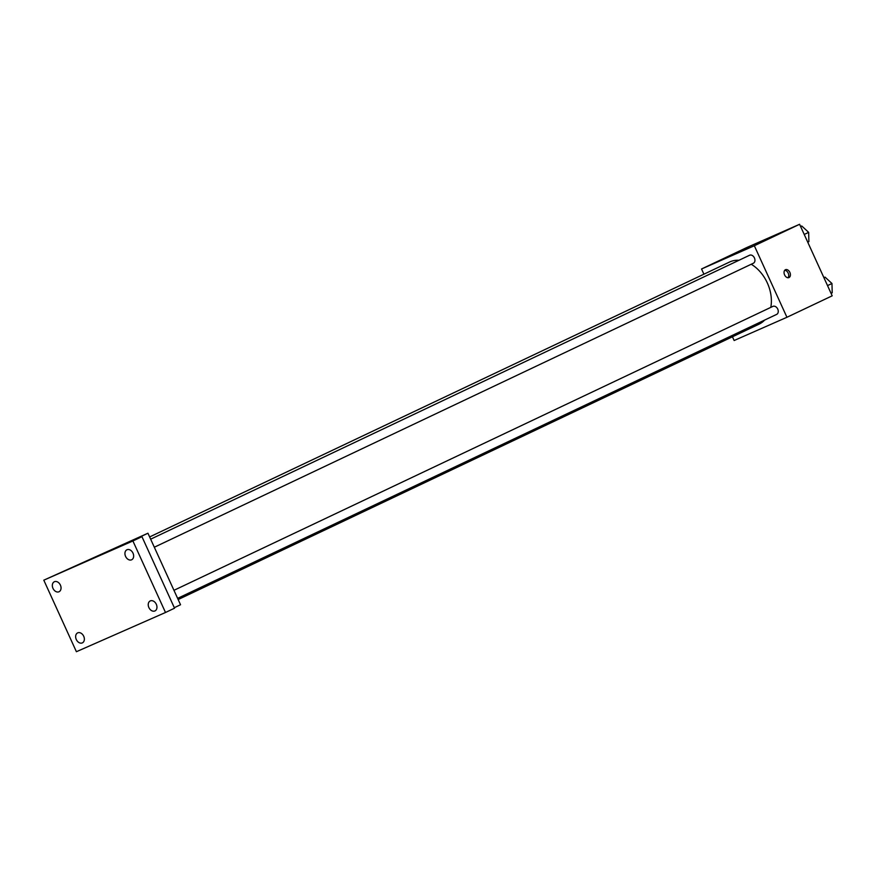 <?xml version="1.0" encoding="UTF-8"?>
<svg xmlns="http://www.w3.org/2000/svg" width="876" height="876" viewBox="0 0 876 876"><rect width="100%" height="100%" fill="white"/><g stroke="black" fill="none" stroke-linecap="round" stroke-linejoin="round"><path stroke-width="1.31" d="M703.91 274.188L701.545 268.987L746.79 247.536L799.591 224.289L832.189 295.825L786.933 317.276L734.143 340.512L732.435 336.789M701.545 268.987L754.335 245.74L799.591 224.289M747.414 248.226L740.625 251.281L747.414 248.226M770.792 307.377A34.394 25.229 -115.4 0 0 767.332 282.959A34.394 25.229 -115.4 0 0 751.236 264.245M739.005 260.26A34.394 25.229 -115.4 0 0 729.5 262.055L149.632 536.944M178.167 599.545L758.966 324.208A34.394 25.229 -115.4 0 0 764.617 320.101M754.335 245.74L786.933 317.276M154.318 547.226L753.349 263.249A4.424 3.241 -115.4 0 0 754.433 257.938A4.424 3.241 -115.4 0 0 749.56 255.255L150.65 539.178M173.952 590.315L772.873 306.392A4.424 3.241 64.6 0 1 777.702 308.998A4.424 3.241 64.6 0 1 776.662 314.385L177.62 598.363M784.589 274.889A4.303 2.924 -113.8 0 1 785.498 269.709A4.303 2.924 -113.8 0 1 789.9 272.469A4.303 2.924 -113.8 0 1 788.958 277.582A4.303 2.924 -113.8 0 1 784.589 274.889M784.754 270.268A4.303 2.924 -113.8 0 1 788.236 273.202A4.303 2.924 -113.8 0 1 788.05 277.747M740.625 251.281L748.443 247.722M43.8 580.175L132.9 540.963L165.498 612.488L76.398 651.711L43.8 580.175L147.934 533.221L180.533 604.747L174.313 607.692M132.9 540.963L141.945 536.67L174.543 608.196L165.498 612.488M147.934 533.221L123.801 544.653L141.945 536.67M110.847 550.008L104.047 553.052L110.847 550.008M104.047 553.052L111.865 549.493M77.712 632.855A5.519 4.051 64.6 0 1 83.691 636.206A5.519 4.051 64.6 0 1 82.366 642.875A5.519 4.051 64.6 0 1 82.289 642.907A5.519 4.051 64.6 0 1 76.322 639.568A5.519 4.051 64.6 0 1 77.636 632.899A5.519 4.051 64.6 0 1 77.712 632.855M150.311 600.903A5.519 4.051 64.6 0 1 156.289 604.243A5.519 4.051 64.6 0 1 154.964 610.922A5.519 4.051 64.6 0 1 154.888 610.955A5.519 4.051 64.6 0 1 148.909 607.615A5.519 4.051 64.6 0 1 150.234 600.936A5.519 4.051 64.6 0 1 150.311 600.903M126.998 549.756A5.519 4.051 64.6 0 1 132.977 553.095A5.519 4.051 64.6 0 1 131.663 559.775A5.519 4.051 64.6 0 1 131.586 559.808A5.519 4.051 64.6 0 1 125.607 556.468A5.519 4.051 64.6 0 1 126.921 549.789A5.519 4.051 64.6 0 1 126.998 549.756M54.4 581.719A5.519 4.051 64.6 0 1 60.378 585.058A5.519 4.051 64.6 0 1 59.064 591.727A5.519 4.051 64.6 0 1 58.988 591.771A5.519 4.051 64.6 0 1 53.009 588.431A5.519 4.051 64.6 0 1 54.334 581.752A5.519 4.051 64.6 0 1 54.4 581.719M823.911 277.659L825.072 277.144L831.97 283.495L832.2 292.792L831.061 293.329M823.922 277.692L825.072 277.144M827.535 285.598L831.97 283.495M800.609 226.512L801.759 225.997L808.658 232.359L808.887 241.645L807.749 242.192M800.62 226.545L801.759 225.997M804.223 234.461L808.658 232.359"/></g></svg>
